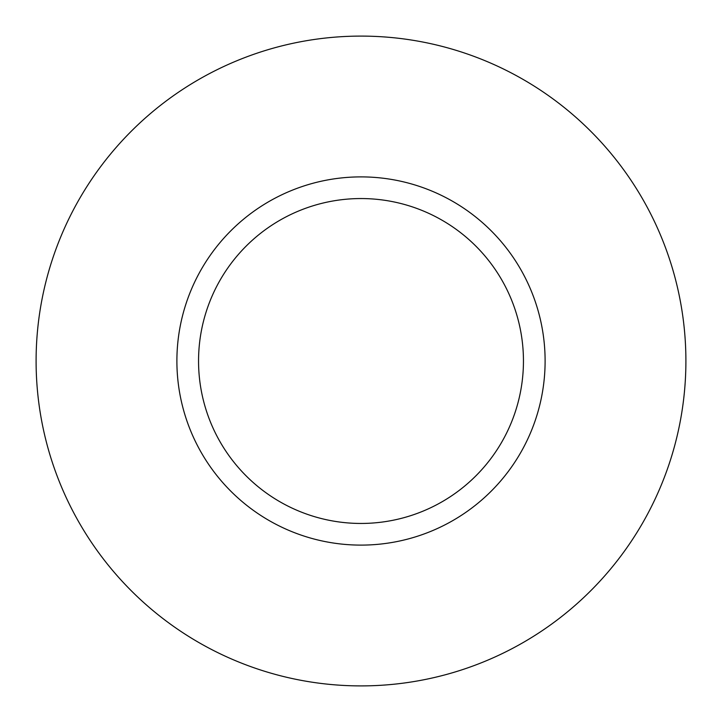 <?xml version="1.0" encoding="UTF-8"?>
<svg xmlns="http://www.w3.org/2000/svg" width="722" height="722" viewBox="0 0 722 722"><rect width="100%" height="100%" fill="white"/><g stroke="black" fill="none" stroke-linecap="round" stroke-linejoin="round"><path stroke-width="0.54" stroke-dasharray="3.61 2.71" d="M198.55 361A162.45 162.45 0 0 0 361 523.45A162.45 162.45 0 0 0 523.45 361A162.45 162.45 0 0 0 361 198.55A162.45 162.45 0 0 0 198.55 361A162.45 162.45 0 0 1 361 198.55A162.45 162.45 0 0 1 523.45 361M685.9 361A324.9 324.9 0 0 0 361 36.1A324.9 324.9 0 0 0 36.1 361A324.9 324.9 0 0 0 361 685.9A324.9 324.9 0 0 0 685.9 361"/><path stroke-width="1.08" d="M523.45 361A162.45 162.45 0 0 0 361 198.55A162.45 162.45 0 0 0 198.55 361A162.45 162.45 0 0 0 361 523.45A162.45 162.45 0 0 0 523.45 361M685.9 361A324.9 324.9 0 0 0 361 36.1A324.9 324.9 0 0 0 36.1 361A324.9 324.9 0 0 0 361 685.9A324.9 324.9 0 0 0 685.9 361M545.11 361A184.11 184.11 0 0 1 361 545.11A184.11 184.11 0 0 1 176.89 361A184.11 184.11 0 0 1 361 176.89A184.11 184.11 0 0 1 545.11 361"/></g></svg>
